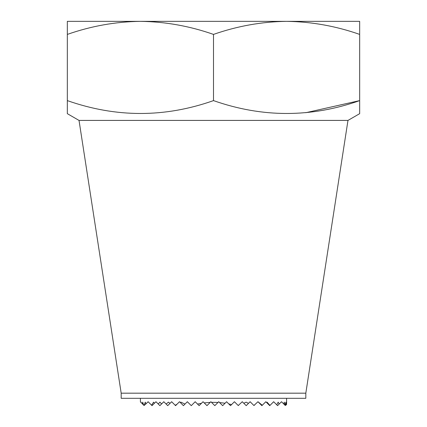 <?xml version="1.0" encoding="UTF-8"?>
<svg xmlns="http://www.w3.org/2000/svg" width="427" height="427" viewBox="0 0 427 427"><rect width="100%" height="100%" fill="white"/><g stroke="black" fill="none" stroke-linecap="round" stroke-linejoin="round"><path stroke-width="0.64" d="M140.408 21.35L140.419 21.35C165.334 21.702 189.695 26.052 213.5 34.406C237.364 26.042 261.724 21.692 286.581 21.35C311.502 21.702 335.862 26.052 359.667 34.406L359.667 100.612C311.064 117.761 262.343 117.761 213.5 100.612C164.897 117.761 116.176 117.761 67.333 100.612L67.333 113.667L79.027 120.419L347.973 120.419L359.667 113.667L359.667 100.612L305.817 112.696M121.183 393.176L305.817 393.176L305.817 398.306L121.183 398.306L121.183 393.176L79.027 120.419M305.817 393.176L347.973 120.419M204.213 402.901L206.962 405.65L210.885 401.727L210.228 402.383L204.213 402.901L203.038 401.727L201.459 403.307L197.536 404.07L195.192 401.727L191.269 405.65L187.346 401.727L185.008 404.065L180.861 402.154L180.237 402.469L179.495 401.727L176.992 404.236L175.214 405.292L171.649 401.727L170.021 403.355L168.446 402.154L166.124 404.049L163.803 401.727L161.609 403.921L159.917 402.154L158.246 404.017L155.956 401.727L154.393 403.291L153.587 402.154L151.574 405.191L148.11 401.727L145.949 403.889L145.255 402.154L144.059 405.522L140.419 401.882L140.419 398.306M286.581 404.497L286.581 398.306M218.731 401.727L219.563 402.56L218.731 401.727L218.01 402.447L211.493 402.335L210.885 401.727M141.252 402.714L141.172 402.154L141.107 402.576M143.547 405.015L142.746 402.154L142.34 403.803M149.114 402.736L148.713 402.33M225.077 403.232L219.563 402.56L222.654 405.65L226.577 401.727L228.771 403.921L231.573 404.577L230.5 405.65L228.771 403.921M286.405 404.679L286.175 404.903L285.828 402.154L285.268 405.49L284.254 402.154L283.758 403.974L281.505 401.727L279.162 404.07L278.19 402.154L276.733 404.796L273.659 401.727L269.949 405.436L267.083 402.154L266.678 402.592L265.813 401.727L262.269 405.266L257.967 401.727L253.905 405.511L250.121 401.727L248.471 403.371L246.139 402.154L243.812 403.264L242.274 401.727L238.234 405.533L234.423 401.727L231.573 404.577M213.5 34.406L213.5 100.612M359.667 34.406L359.667 21.35L286.592 21.35M67.333 34.406C91.197 26.042 115.557 21.692 140.419 21.35L67.333 21.35L67.333 100.612M140.419 21.35L286.581 21.35M286.175 404.903L285.268 405.49M284.969 405.191L283.758 403.974M279.162 404.07L277.582 405.65L276.733 404.796M269.949 405.436L269.736 405.65L266.678 402.592M262.269 405.266L261.89 405.65L258.463 402.223M254.759 404.935L253.905 405.511M248.471 403.371L246.198 405.65L243.812 403.264M238.597 405.404L238.234 405.533M218.01 402.447L214.808 405.65L211.493 402.335M201.459 403.307L199.115 405.65L197.536 404.07M185.008 404.065L183.418 405.65L180.237 402.469M176.992 404.236L175.572 405.65L175.214 405.292M170.021 403.355L167.726 405.65L166.124 404.049M161.609 403.921L159.879 405.65L158.246 404.017M154.393 403.291L152.033 405.65L151.574 405.191M145.949 403.889L144.059 405.522"/></g></svg>
